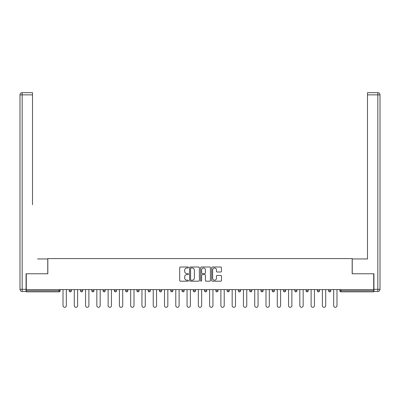 <?xml version="1.0" encoding="UTF-8"?>
<svg xmlns="http://www.w3.org/2000/svg" width="400" height="400" viewBox="0 0 400 400"><rect width="100%" height="100%" fill="white"/><g stroke="black" fill="none" stroke-linecap="round" stroke-linejoin="round"><path stroke-width="0.6" d="M188.435 267.495A0.495 0.495 0 0 0 187.935 267L180.4 267A0.71 0.71 0 0 0 179.69 267.71L179.69 280.48A0.71 0.71 0 0 0 180.4 281.19L187.935 281.19A0.495 0.495 0 0 0 188.435 280.695A0.495 0.495 0 0 0 187.935 280.2L186.96 280.2A2.27 2.27 0 0 1 184.69 277.93L184.69 276.865A2.27 2.27 0 0 1 186.96 274.595L187.935 274.595A0.495 0.495 0 0 0 188.435 274.095A0.495 0.495 0 0 0 187.935 273.6L186.96 273.6A2.27 2.27 0 0 1 184.69 271.33L184.69 270.265A2.27 2.27 0 0 1 186.96 267.995L187.935 267.995A0.495 0.495 0 0 0 188.435 267.495M220.735 272.005A0.71 0.71 0 0 0 221.445 271.295L221.445 267.71A0.71 0.71 0 0 0 220.735 267L212.365 267A0.71 0.71 0 0 0 211.655 267.71L211.655 280.48A0.71 0.71 0 0 0 212.365 281.19L220.735 281.19A0.71 0.71 0 0 0 221.445 280.48L221.445 276.155A0.71 0.71 0 0 0 220.735 275.445L217.155 275.445A0.71 0.71 0 0 0 216.445 276.155L216.445 278.3A1.9 1.9 0 0 1 214.545 280.2A1.9 1.9 0 0 1 212.65 278.3L212.65 269.89A1.9 1.9 0 0 1 214.545 267.995A1.9 1.9 0 0 1 216.445 269.89L216.445 271.295A0.71 0.71 0 0 0 217.155 272.005L220.735 272.005M26.29 289.6L26.29 273.77L47.83 273.77L47.83 258.59L352.17 258.59L352.17 273.77L373.71 273.77L373.71 289.6L26.29 289.6L26.29 290.76L59.035 290.76L59.035 289.6M199.38 267.71A0.71 0.71 0 0 0 198.67 267L190.295 267A0.71 0.71 0 0 0 189.585 267.71L189.585 280.48A0.71 0.71 0 0 0 190.295 281.19L198.67 281.19A0.71 0.71 0 0 0 199.38 280.48L199.38 267.71M201.33 267L209.705 267A0.71 0.71 0 0 1 210.415 267.71L210.415 280.48A0.71 0.71 0 0 1 209.705 281.19L206.12 281.19A0.71 0.71 0 0 1 205.41 280.48L205.41 275.305A0.71 0.71 0 0 0 204.7 274.595L202.325 274.595A0.71 0.71 0 0 0 201.615 275.305L201.615 280.695A0.495 0.495 0 0 1 201.12 281.19A0.495 0.495 0 0 1 200.62 280.695L200.62 267.71A0.71 0.71 0 0 1 201.33 267M59.035 291.845A1.085 1.085 0 0 0 60.12 290.76L59.035 290.76L59.035 291.845A1.085 1.085 0 0 0 60.12 290.76L60.12 289.6L60.12 290.76A1.085 1.085 0 0 1 59.035 291.845L26.29 291.845L26.29 290.76M373.71 289.6L373.71 291.845L340.965 291.845A1.085 1.085 0 0 1 339.88 290.76L339.88 289.6M69.23 289.6L69.23 290.76L69.23 289.6M70.315 291.845A1.085 1.085 0 0 1 69.23 290.76A1.085 1.085 0 0 0 70.315 291.845A1.085 1.085 0 0 0 71.4 290.76L71.4 289.6L71.4 290.76A1.085 1.085 0 0 1 70.315 291.845A1.085 1.085 0 0 1 69.23 290.76L71.4 290.76A1.085 1.085 0 0 1 70.315 291.845M80.505 289.6L80.505 290.76L80.505 289.6M82.675 289.6L82.675 290.76L82.675 289.6M91.785 289.6L91.785 290.76L91.785 289.6M93.95 289.6L93.95 290.76L93.95 289.6M103.06 289.6L103.06 290.76L103.06 289.6M105.23 289.6L105.23 290.76L105.23 289.6M114.335 289.6L114.335 290.76L114.335 289.6M116.505 289.6L116.505 290.76L116.505 289.6M127.785 289.6L127.785 290.76L125.615 290.76A1.085 1.085 0 0 0 126.7 291.845A1.085 1.085 0 0 1 125.615 290.76L125.615 289.6M136.89 289.6L136.89 290.76L136.89 289.6M139.06 289.6L139.06 290.76L139.06 289.6M148.17 289.6L148.17 290.76L148.17 289.6M150.335 289.6L150.335 290.76L150.335 289.6M159.445 289.6L159.445 290.76L159.445 289.6M161.615 289.6L161.615 290.76L161.615 289.6M170.725 289.6L170.725 290.76L170.725 289.6M172.89 289.6L172.89 290.76L172.89 289.6M182 289.6L182 290.76L182 289.6M184.17 289.6L184.17 290.76A1.085 1.085 0 0 1 183.085 291.845A1.085 1.085 0 0 1 182 290.76L184.17 290.76A1.085 1.085 0 0 1 183.085 291.845M193.275 289.6L193.275 290.76L193.275 289.6M195.445 289.6L195.445 290.76L195.445 289.6M204.555 289.6L204.555 290.76L204.555 289.6M206.725 289.6L206.725 290.76L206.725 289.6M218 289.6L218 290.76A1.085 1.085 0 0 1 216.915 291.845A1.085 1.085 0 0 1 215.83 290.76L215.83 289.6M229.275 289.6L229.275 290.76A1.085 1.085 0 0 1 228.195 291.845A1.085 1.085 0 0 1 227.11 290.76L227.11 289.6M240.555 289.6L240.555 290.76A1.085 1.085 0 0 1 239.47 291.845A1.085 1.085 0 0 1 238.385 290.76L238.385 289.6M251.83 289.6L251.83 290.76A1.085 1.085 0 0 1 250.745 291.845A1.085 1.085 0 0 1 249.665 290.76L249.665 289.6M262.025 291.845A1.085 1.085 0 0 0 263.11 290.76L263.11 289.6L263.11 290.76A1.085 1.085 0 0 1 262.025 291.845A1.085 1.085 0 0 1 260.94 290.76L260.94 289.6M274.385 289.6L274.385 290.76A1.085 1.085 0 0 1 273.3 291.845A1.085 1.085 0 0 1 272.215 290.76L272.215 289.6M283.495 289.6L283.495 290.76L283.495 289.6M285.665 289.6L285.665 290.76A1.085 1.085 0 0 1 284.58 291.845A1.085 1.085 0 0 1 283.495 290.76L285.665 290.76A1.085 1.085 0 0 1 284.58 291.845M296.94 289.6L296.94 290.76A1.085 1.085 0 0 1 295.855 291.845A1.085 1.085 0 0 1 294.77 290.76L294.77 289.6M306.05 289.6L306.05 290.76L306.05 289.6M308.215 289.6L308.215 290.76A1.085 1.085 0 0 1 307.135 291.845A1.085 1.085 0 0 1 306.05 290.76L308.215 290.76A1.085 1.085 0 0 1 307.135 291.845A1.085 1.085 0 0 0 308.215 290.76M317.325 290.76A1.085 1.085 0 0 0 318.41 291.845A1.085 1.085 0 0 0 319.495 290.76L319.495 289.6L319.495 290.76L317.325 290.76A1.085 1.085 0 0 0 318.41 291.845A1.085 1.085 0 0 1 317.325 290.76L317.325 289.6M328.6 289.6L328.6 290.76L328.6 289.6M330.77 289.6L330.77 290.76L330.77 289.6M81.59 291.845A1.085 1.085 0 0 1 80.505 290.76A1.085 1.085 0 0 0 81.59 291.845A1.085 1.085 0 0 0 82.675 290.76A1.085 1.085 0 0 1 81.59 291.845A1.085 1.085 0 0 1 80.505 290.76L82.675 290.76A1.085 1.085 0 0 1 81.59 291.845M92.865 291.845A1.085 1.085 0 0 1 91.785 290.76A1.085 1.085 0 0 0 92.865 291.845A1.085 1.085 0 0 0 93.95 290.76A1.085 1.085 0 0 1 92.865 291.845A1.085 1.085 0 0 1 91.785 290.76L93.95 290.76A1.085 1.085 0 0 1 92.865 291.845M104.145 291.845A1.085 1.085 0 0 1 103.06 290.76A1.085 1.085 0 0 0 104.145 291.845A1.085 1.085 0 0 0 105.23 290.76A1.085 1.085 0 0 1 104.145 291.845A1.085 1.085 0 0 1 103.06 290.76L105.23 290.76A1.085 1.085 0 0 1 104.145 291.845M115.42 291.845A1.085 1.085 0 0 1 114.335 290.76A1.085 1.085 0 0 0 115.42 291.845A1.085 1.085 0 0 0 116.505 290.76A1.085 1.085 0 0 1 115.42 291.845A1.085 1.085 0 0 1 114.335 290.76L116.505 290.76A1.085 1.085 0 0 1 115.42 291.845M126.7 291.845A1.085 1.085 0 0 0 127.785 290.76A1.085 1.085 0 0 1 126.7 291.845A1.085 1.085 0 0 1 125.615 290.76M137.975 291.845A1.085 1.085 0 0 1 136.89 290.76A1.085 1.085 0 0 0 137.975 291.845A1.085 1.085 0 0 0 139.06 290.76A1.085 1.085 0 0 1 137.975 291.845A1.085 1.085 0 0 1 136.89 290.76L139.06 290.76A1.085 1.085 0 0 1 137.975 291.845M149.255 291.845A1.085 1.085 0 0 1 148.17 290.76L150.335 290.76A1.085 1.085 0 0 1 149.255 291.845A1.085 1.085 0 0 0 150.335 290.76M160.53 291.845A1.085 1.085 0 0 1 159.445 290.76L161.615 290.76A1.085 1.085 0 0 1 160.53 291.845A1.085 1.085 0 0 0 161.615 290.76M171.805 291.845A1.085 1.085 0 0 1 170.725 290.76A1.085 1.085 0 0 0 171.805 291.845A1.085 1.085 0 0 0 172.89 290.76A1.085 1.085 0 0 1 171.805 291.845A1.085 1.085 0 0 1 170.725 290.76L172.89 290.76A1.085 1.085 0 0 1 171.805 291.845M194.36 291.845A1.085 1.085 0 0 1 193.275 290.76L195.445 290.76A1.085 1.085 0 0 1 194.36 291.845A1.085 1.085 0 0 0 195.445 290.76M205.64 291.845A1.085 1.085 0 0 1 204.555 290.76A1.085 1.085 0 0 0 205.64 291.845A1.085 1.085 0 0 0 206.725 290.76A1.085 1.085 0 0 1 205.64 291.845A1.085 1.085 0 0 1 204.555 290.76L206.725 290.76A1.085 1.085 0 0 1 205.64 291.845M329.685 291.845A1.085 1.085 0 0 1 328.6 290.76L330.77 290.76A1.085 1.085 0 0 1 329.685 291.845A1.085 1.085 0 0 0 330.77 290.76A1.085 1.085 0 0 1 329.685 291.845M191.075 267.995A0.495 0.495 0 0 0 190.58 268.49L190.58 279.7A0.495 0.495 0 0 0 191.075 280.2L192.105 280.2A2.27 2.27 0 0 0 194.375 277.93L194.375 270.265A2.27 2.27 0 0 0 192.105 267.995L191.075 267.995M205.41 269.93A1.9 1.9 0 0 0 203.51 268.03A1.9 1.9 0 0 0 201.615 269.93L201.615 272.89A0.71 0.71 0 0 0 202.325 273.6L204.7 273.6A0.71 0.71 0 0 0 205.41 272.89L205.41 269.93M63.01 289.6L63.01 305.65A1.665 1.665 0 0 0 64.675 307.315A1.665 1.665 0 0 0 66.335 305.65L66.335 289.6M74.29 289.6L74.29 305.65A1.665 1.665 0 0 0 75.95 307.315A1.665 1.665 0 0 0 77.615 305.65L77.615 289.6M85.565 289.6L85.565 305.65A1.665 1.665 0 0 0 87.23 307.315A1.665 1.665 0 0 0 88.89 305.65L88.89 289.6M96.845 289.6L96.845 305.65A1.665 1.665 0 0 0 98.505 307.315A1.665 1.665 0 0 0 100.17 305.65L100.17 289.6M108.12 289.6L108.12 305.65A1.665 1.665 0 0 0 109.785 307.315A1.665 1.665 0 0 0 111.445 305.65L111.445 289.6M119.4 289.6L119.4 305.65A1.665 1.665 0 0 0 121.06 307.315A1.665 1.665 0 0 0 122.725 305.65L122.725 289.6M20 94.855A2.17 2.17 0 0 1 22.17 92.685A2.17 2.17 0 0 0 20 94.855L20 289.315L20 94.855L22.17 94.855L22.17 92.685L32.505 92.685L32.505 94.855L22.17 94.855L22.17 289.315L26.07 289.315L26.07 273.77L47.76 273.77L47.76 258.95L37.495 258.95M32.505 94.855L32.505 204.735M26.07 289.315L26.07 291.48L22.17 291.48A2.17 2.17 0 0 1 20 289.315L22.17 289.315L22.17 291.48M362.505 258.95L367.495 258.95L367.495 92.685L377.83 92.685A2.17 2.17 0 0 1 380 94.855L380 289.315L380 94.855A2.17 2.17 0 0 0 377.83 92.685L377.83 94.855L367.495 94.855M373.93 289.315L377.83 289.315L377.83 291.48A2.17 2.17 0 0 0 380 289.315A2.17 2.17 0 0 1 377.83 291.48L373.93 291.48L373.93 273.77L352.24 273.77L352.24 258.95L367.495 258.95L367.495 204.735M130.675 289.6L130.675 305.65A1.665 1.665 0 0 0 132.335 307.315A1.665 1.665 0 0 0 134 305.65L134 289.6M141.95 289.6L141.95 305.65A1.665 1.665 0 0 0 143.615 307.315A1.665 1.665 0 0 0 145.275 305.65L145.275 289.6M153.23 289.6L153.23 305.65A1.665 1.665 0 0 0 154.89 307.315A1.665 1.665 0 0 0 156.555 305.65L156.555 289.6M164.505 289.6L164.505 305.65A1.665 1.665 0 0 0 166.17 307.315A1.665 1.665 0 0 0 167.83 305.65L167.83 289.6M175.785 289.6L175.785 305.65A1.665 1.665 0 0 0 177.445 307.315A1.665 1.665 0 0 0 179.11 305.65L179.11 289.6M187.06 289.6L187.06 305.65A1.665 1.665 0 0 0 188.725 307.315A1.665 1.665 0 0 0 190.385 305.65L190.385 289.6M198.335 289.6L198.335 305.65A1.665 1.665 0 0 0 200 307.315A1.665 1.665 0 0 0 201.665 305.65L201.665 289.6M209.615 289.6L209.615 305.65A1.665 1.665 0 0 0 211.275 307.315A1.665 1.665 0 0 0 212.94 305.65L212.94 289.6M220.89 289.6L220.89 305.65A1.665 1.665 0 0 0 222.555 307.315A1.665 1.665 0 0 0 224.215 305.65L224.215 289.6M232.17 289.6L232.17 305.65A1.665 1.665 0 0 0 233.83 307.315A1.665 1.665 0 0 0 235.495 305.65L235.495 289.6M243.445 289.6L243.445 305.65A1.665 1.665 0 0 0 245.11 307.315A1.665 1.665 0 0 0 246.77 305.65L246.77 289.6M254.725 289.6L254.725 305.65A1.665 1.665 0 0 0 256.385 307.315A1.665 1.665 0 0 0 258.05 305.65L258.05 289.6M266 289.6L266 305.65A1.665 1.665 0 0 0 267.665 307.315A1.665 1.665 0 0 0 269.325 305.65L269.325 289.6M277.275 289.6L277.275 305.65A1.665 1.665 0 0 0 278.94 307.315A1.665 1.665 0 0 0 280.6 305.65L280.6 289.6M288.555 289.6L288.555 305.65A1.665 1.665 0 0 0 290.215 307.315A1.665 1.665 0 0 0 291.88 305.65L291.88 289.6M299.83 289.6L299.83 305.65A1.665 1.665 0 0 0 301.495 307.315A1.665 1.665 0 0 0 303.155 305.65L303.155 289.6M311.11 289.6L311.11 305.65A1.665 1.665 0 0 0 312.77 307.315A1.665 1.665 0 0 0 314.435 305.65L314.435 289.6M322.385 289.6L322.385 305.65A1.665 1.665 0 0 0 324.05 307.315A1.665 1.665 0 0 0 325.71 305.65L325.71 289.6M333.665 289.6L333.665 305.65A1.665 1.665 0 0 0 335.325 307.315A1.665 1.665 0 0 0 336.99 305.65L336.99 289.6M340.965 289.6L340.965 290.76L373.71 290.76M339.88 290.76L340.965 290.76L340.965 291.845M216.915 291.845A1.085 1.085 0 0 0 218 290.76L215.83 290.76M228.195 291.845A1.085 1.085 0 0 0 229.275 290.76L227.11 290.76M239.47 291.845A1.085 1.085 0 0 0 240.555 290.76L238.385 290.76M250.745 291.845A1.085 1.085 0 0 0 251.83 290.76L249.665 290.76M263.11 290.76L260.94 290.76M273.3 291.845A1.085 1.085 0 0 0 274.385 290.76L272.215 290.76M295.855 291.845A1.085 1.085 0 0 0 296.94 290.76L294.77 290.76M318.41 291.845A1.085 1.085 0 0 0 319.495 290.76M380 289.315L377.83 289.315L377.83 94.855L380 94.855A2.17 2.17 0 0 0 377.83 92.685A2.17 2.17 0 0 1 380 94.855"/></g></svg>

